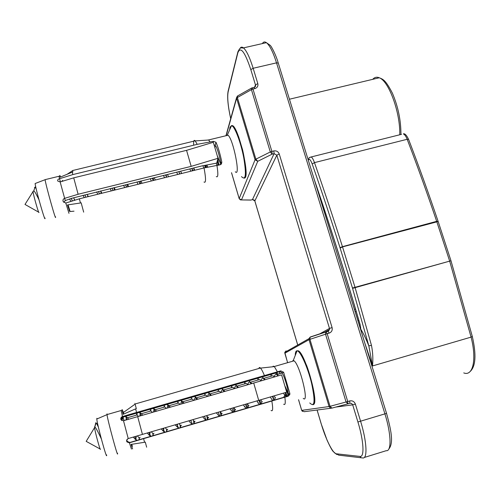 <?xml version="1.0" encoding="UTF-8"?>
<svg xmlns="http://www.w3.org/2000/svg" width="500" height="500" viewBox="0 0 500 500"><rect width="100%" height="100%" fill="white"/><g stroke="black" fill="none" stroke-linecap="round" stroke-linejoin="round"><path stroke-width="0.75" d="M274.206 376.569C274.738 374.837 275.613 374.169 276.837 374.569L278.556 375.75M285.256 386.575L288.244 393.469M261.031 380.562C261.5 378.656 262.35 377.938 263.581 378.413L265.281 379.637M274.281 395.819C275.144 397.894 275.519 398.5 275.4 397.619M284.431 394.988L283.612 393.088M274.581 376.912L272.869 375.725L263.581 378.4M271.637 373.919L275.25 372.656L271.637 373.919L270.944 376.269M247.787 384.569C248.225 382.544 249.05 381.769 250.263 382.238L251.938 383.544M260.906 399.725C261.806 401.806 262.225 402.4 262.175 401.512M271.438 398.781L270.275 396.987M261.288 380.812L259.594 379.556L257.744 380.087M232.062 385.319L235.119 384.237L232.062 385.319L231.419 387.456L232.856 387.287L234.481 388.594C234.875 386.469 235.675 385.637 236.881 386.1L238.512 387.425M247.463 403.663C248.388 405.694 248.863 406.281 248.881 405.425L248.881 405.412M257.819 402.794L258.194 402.681L256.881 400.906M247.919 384.706L246.256 383.387L244.513 383.906M221.163 392.444C221.506 390.294 222.262 389.481 223.438 390.012L225.019 391.331M233.944 407.619C234.931 409.663 235.45 410.231 235.512 409.325M244.419 406.719L244.875 406.587L244.781 406.969L243.412 404.85M231.419 387.456L231.156 387.769M207.781 396.319C208.088 394.162 208.8 393.356 209.919 393.913L211.444 395.256L208.475 392.594L210.419 395.556M220.369 411.594C221.4 413.656 221.975 414.212 222.081 413.25M232.862 412.337L234.419 411.844L232.862 412.337L229.881 408.806M220.944 392.506L219.387 391.175L217.769 391.637M194.319 400.213C194.6 398.1 195.275 397.3 196.337 397.812L197.812 399.2M206.725 415.588C207.787 417.612 208.412 418.162 208.594 417.231L208.6 417.219M219.356 416.312L216.281 412.788M207.362 396.438L205.85 395.062L204.338 395.519M180.794 404.125C181.038 402.006 181.669 401.225 182.694 401.775L184.119 403.162M193.006 419.6C194.119 421.606 194.794 422.144 195.031 421.2M204.587 416.213L204.606 416.669M206.875 415.856L207.369 419.8L205.769 420.275L202.613 416.788M193.719 400.381L192.256 399.019L191.206 398.963L190.787 399.431M167.219 408.05C167.413 405.906 168 405.138 168.975 405.75L170.344 407.144M179.225 423.638C180.394 425.675 181.112 426.188 181.4 425.175M191.075 420.169L191.069 421.281M190.631 420.3L192.481 424.237L190.519 422.887L188.888 420.806M179.981 404.356L178.581 402.962L177.669 402.825L177.206 403.356M153.562 412C153.731 409.888 154.269 409.125 155.188 409.706L156.5 411.15M165.381 427.688C166.588 429.719 167.362 430.219 167.706 429.2M177.494 424.144L177.306 426.406M176.756 424.356L178.681 428.275L175.081 424.85M166.2 408.344L164.844 406.912L164.069 406.769L163.575 407.294M139.838 415.969C139.969 413.888 140.469 413.131 141.337 413.713L142.6 415.169M151.45 431.769C152.7 433.744 153.531 434.244 153.95 433.25L153.963 433.231M163.856 428.137L163.588 430.406L162.587 430.706M164.575 432.388L161.206 428.913M152.344 412.35L151.044 410.931L150.344 410.737L149.825 411.269M126.05 420C126.131 417.856 126.587 417.106 127.419 417.756L128.644 419.244M137.463 435.863C138.756 437.856 139.644 438.331 140.113 437.281M150.144 432.15L149.8 434.438L149.006 434.956L147.269 432.987M138.406 416.388L137.169 414.925L136.562 414.694L136.044 415.25M136.356 436.181L135.956 438.525L135.019 438.994L133.25 437.088M124.438 420.475L123.225 418.938L122.75 418.725L122.194 419.25M96.088 423.044L95.763 422.738L94.787 427.169M121.4 419.481L122.163 417.113L121.4 417.788L121.306 419.95L121.969 420.631M287.869 395.269L288.263 393.913C288.219 389.137 284.581 376.763 282.087 372.887L280.575 371.838L279.15 371.812L280.012 373.65M217.525 156.325L220.9 164.438C220.275 158.012 216.981 146.95 215.225 145.3L214.275 145.069M206.9 165L207.8 167.25M217.362 160.681L217.875 165.35M217.081 165.55L216.188 163.238M193.744 167.938L194.706 170.256M204.794 165.381L205.05 167.763M203.819 168L202.9 165.731M180.637 171.181L181.637 173.494M192.856 170.719L191.994 168.375L192.244 170.869M190.794 171.231L189.819 168.912M167.463 174.438L168.5 176.75M179.169 171.544L179.387 174.056M177.7 174.469L176.688 172.156M154.238 177.706L155.3 180.019M166.275 174.731L166.475 177.25M164.544 177.731L163.506 175.413M140.938 180.994L142.044 183.3M153.325 177.931L153.5 180.463M151.331 181L150.256 178.688M127.581 184.294L128.713 186.6M140.306 181.15L140.463 183.694M138.05 184.294L136.938 181.981M114.156 187.613L115.325 189.919M127.231 184.381L127.369 186.938M124.706 187.594L123.562 185.287M100.675 190.944L101.875 193.25M114.1 187.625L114.206 190.194M111.3 190.912L110.119 188.612M87.112 194.294L88.356 196.594M100.919 191.438L100.981 193.469M97.825 194.25L96.613 191.95M73.662 197.975L74.912 200.2M87.681 195.369L87.7 196.756M84.294 197.606L83.044 195.3M74.356 199.244L74.35 200.375M70.969 201.425L69.688 199.213M217.75 156.806L217.8 157.425M217.906 158.675L218.713 165.144M217.756 164.381L218.106 165.294M205.969 167.587L205.162 165.306L202 165.9L71.237 198.412M186.556 150.344L73.725 177.838L60.15 181.95L57.744 181.031C57.4 180.056 57.938 179.312 59.363 178.787L72.856 174.575L197.2 144.35L213.35 141.337L215.981 142.269C218.244 147.519 220.175 154.069 221.762 161.925L220.231 164.769L204.056 167.944L79.35 198.825L65.794 203.038L63.175 201.506C62.663 200.069 63.106 199.031 64.513 198.381L78.125 194.262L191.181 166.363L186.556 150.344L213.306 142.281L218.006 158.3L216.7 163.106L205.175 165.312M207.406 167.325L207.219 165.781M206.069 165.15L206.444 167.5M72.431 200.969L71.244 198.438L65.25 200.569L63.8 202.419M191.181 166.363L218.006 158.3M67.544 205.075L68.081 204.975M35.506 183.375L35.125 183.525C35.525 188.762 45.763 224.475 44.981 217.963M220.719 164.562L220.562 163.55M69.044 210.331L69.619 210.219M62.994 181.088L62.55 180.469M63.069 181.062L62.544 180.456L61.75 181.462M79.35 198.825L80.469 202.981L81.156 202.806L83.675 212.144M204.056 167.944C206.019 178.731 206.006 183.419 204.013 182.013M72.525 170.556L72.894 171.981L72.213 172.15L72.856 174.575M193.681 145.206C193.412 141.012 193.919 139.55 195.2 140.825L197.2 144.35M68.681 207.081L68.138 207.188M231.406 125.862L230.463 127.981M244.462 178.006C250.825 178.162 237.45 122.8 231.762 125.688M229.619 129.875L230.006 127.2L231.513 125.612L227.419 134.85L228.056 135.225C233.344 139.269 240.875 177.706 235.3 171.762M72.213 172.15L60.138 177.188L59.831 175.4L60.594 176.994M74.013 211.169L69.713 211.569L69.631 210.269M69.912 210.756L68.05 204.862M69.713 211.569L67.506 204.944L80.469 202.981M65.794 203.038L68.975 213.356M60.15 181.95L65.25 200.569M58.963 176.306L60.388 181.881M45.381 179.575L45.087 179.706C45.775 185.244 56.612 223.7 55.5 216.719M73.725 177.838L78.125 194.262M207.344 140.1L208.669 139.931L210.094 142.125M216.962 165.575C218.312 174.125 218.094 177.794 216.306 176.588M34.781 187.919L34.481 187.638L35.062 187.075L36.15 188.7M38.963 199.75C36.794 195.175 35.194 192.281 34.144 191.056L33.781 190.831L35.062 187.075M194.062 170.419L193.713 167.95M181.275 173.588L181.081 172.219M178.819 171.625L179.706 173.975M165.594 174.9L166.5 177.244M152.294 178.188L153.231 180.531M138.931 181.488L139.887 183.837M125.512 184.806L126.494 187.15M112.019 188.137L113.031 190.487M98.462 191.488L99.5 193.837M84.844 194.856L85.913 197.2M217.5 160.156L219.206 165.025M38.963 212.344C39.05 214.938 33.45 195.538 33.006 191.65L33.225 191.256M253.706 383.031L281.594 374.862L286.688 392.188L258.712 400.369L253.706 383.031L123.506 420.75L121.069 419.812C120.419 418.419 120.875 417.331 122.444 416.538L280.763 370.869L283.612 372.231L289.862 393.481L289.825 394.469L288.2 396.206L129.412 442.812L131.444 449.056M136.881 440.562L139.15 439.8L136.744 440.569L134.725 436.662L134.281 436.794M127.319 441.044L127.562 441.594L129.887 442.463L129.412 442.812L126.969 441.931C126.219 440.544 126.644 439.419 128.231 438.556L258.712 400.369M97.219 418.856L96.869 418.288L96.794 419.038C97.156 424.663 107.369 461.881 106.625 454.894M285.15 392.638L286.175 395.412L286.119 396.55L287.169 396.431M287.931 395.163L286.844 390.125M129.887 442.463L283.456 397.394L284.738 395.788L284.644 395.062M149.006 434.956L150.688 436.494L152.925 435.763M153.387 433.762L152.919 435.744L150.869 436.419M178.688 428.294L180.275 427.731L178.663 428.244M192.494 424.25L193.881 423.762L194.544 421.631M193.856 423.744L192.456 424.188M205.769 420.275L207.362 419.781M218.162 412.238L219.869 416.181L220.963 415.775L220.194 411.644M220.806 415.838L219.875 416.206M246.994 408.244L247.869 407.9L246.325 408.381L246.994 408.244L245.419 404.256M260.744 404.113L259.688 404.462L261.206 403.975L260.738 404.087L259.894 400.025M273.844 400.363L272.987 400.556L273.844 400.363M278.494 374.087L276.281 372.875L123.144 417.075L121.613 419.419M258.081 377.938L261.938 376.5L258.081 377.938M244.894 381.744L248.562 380.356L244.894 381.744L244.625 383.875M218.325 389.412L221.606 388.131M224.075 391.6L221.612 388.156L218.331 389.431M208.469 392.594L208.031 392.044L204.938 393.281L208.031 392.05M191.494 397.156L194.387 395.988L191.494 397.156L191.381 398.888M177.981 401.056L180.675 399.944L177.981 401.056M164.4 404.975L166.894 403.919L164.4 404.975L164.344 406.725M150.756 408.913L153.119 407.906L150.756 408.913L150.738 410.769M137.044 412.856L139.125 411.912M141.144 415.594L139.137 411.95L137.037 412.869L137.062 414.85M125.138 415.95L123.256 416.844L125.306 415.956L127.094 419.7M143.588 438.675L144.562 442.275L145.269 442.069L146.656 447.194M271.825 401.031C273.137 408.731 272.887 411.863 271.062 410.431M135.081 403.994C134.812 403.013 134.812 403.013 135.075 403.994L136.319 408.675L135.612 408.875L136.55 412.394M258.875 368.475C259.113 367.375 259.637 367.225 260.438 368.031L260.512 368.113C261.562 369.275 262.863 371.744 264.406 375.513M296.956 351.081L296.038 353.425M313.263 404.538C319.938 404.038 303.688 348.656 297.562 350.831M292.906 360.481L294.069 360.825C299.919 364.831 309.55 404.4 303.238 398.35M135.612 408.875L123.1 414.325L122.125 409.581L123.2 411.831M123.444 412.469L123.65 414.087M132.413 446.262L131.675 444.306M132.6 448.919L131.088 444.4L144.562 442.275M123.506 420.75L128.231 438.556M121.219 410.538L122.444 416.538L123.144 417.075M107.331 414.487L107.013 413.875L107 414.65C107.681 420.569 118.606 460.631 117.5 453.162M137.675 416.594L142.444 434.406M128.106 438.6C126.675 439.913 126.356 440.988 127.163 441.825L128.212 442.494L127.131 441.1M285.812 392.444L287.175 396.444L287.869 395.262M272.787 366.775L273.231 366.138L274.356 366.6L277.413 371.838M284.844 397.188C285.656 403.044 285.262 405.387 283.663 404.219M95.763 422.738L96.519 423.375L98.375 427.05M101.312 438.819C98.537 432.837 96.481 428.925 95.138 427.088L94.562 426.838L94.544 427.656C95 431.9 100.487 451.863 100.463 449.181M272.419 396.362L273.844 400.356M261.944 376.519L264.6 379.837M257.794 380.069L258.087 377.956M248.562 380.356L251.163 383.769M258.95 400.3L260.444 404.275M247.5 408.019L246.725 403.875M235.119 384.225L237.65 387.675M234.181 411.894L233.494 407.75M231.431 387.45L231.631 385.556M231.831 408.237L233.463 412.206M218.15 391.188L218.325 389.431M204.788 395.037L204.938 393.281M194.387 395.981L196.706 399.519M204.431 416.256L206.219 420.231M193.85 423.731L193.531 420.481M180.681 399.963L182.919 403.506M180.275 427.719L180.069 424.938M177.9 402.756L177.987 401.075M166.894 403.913L169.056 407.519M166.644 431.756L166.519 429.281M153.05 407.912L155.137 411.544M162.819 428.438L164.825 432.381M152.931 435.188L152.881 433.537M148.812 432.537L150.881 436.444M139.144 439.794L139.15 437.75M123.319 419.025L123.256 416.844M275.25 372.644L277.944 375.931M270.881 376.287L271.2 374.137M273.925 400.231L273 396.188M360.725 328.369L360.1 324.738L360.706 328.812L360.3 328.456M360.625 329.519L360.85 329.294C363.587 333.8 366.244 339.325 368.825 345.863L371.463 345.381L355.094 287.55L342.45 246.663C333.2 217.531 323.875 189.519 314.469 162.619C313.381 159.575 312.306 157.688 311.25 156.944L309.894 157.331M360.719 328.15L360.244 328.275M308.331 160.331C309.15 158.244 310.444 159.456 312.194 163.969C321.538 190.769 330.806 218.675 340.006 247.681L352.469 288.025L368.825 345.863L372.525 365.944C373.175 358.975 372.819 352.119 371.463 345.381M327.75 331.131L326.756 331.106M328.375 330.531L327.837 330.506M237.956 95.75L237.381 96.075L237.369 97.531L251.425 89.631L251.419 88.169L252 87.85M325.913 331.819L310.494 336.919L310.081 337.181L309.938 339.338L325.525 334.206L325.644 332.038L326.05 331.769L327.169 333.706L329.137 333.144L328.2 331.256L326.1 331.756M241.388 199.919L250.831 200.075M297.75 345.019L254.831 200.888L252.562 199.613L250.956 200.025L240.487 199.906L239.231 198.725M231.513 172.706L239.175 198.644L241.481 199.881L257.75 161.306L272.188 154.125L274.113 153.65L273.806 150.919L271.881 151.394L272.188 154.125L270.306 151.962L255.869 159.175L257.75 161.306L255.069 159.787L239.181 198.581L231.544 172.7M388.781 449.087C393.969 442.938 390.981 429.7 386.55 413.375L357.919 421.994C363.775 440.938 364.613 457.438 360.006 456.413L361.081 457.769L362.744 457.95C367.713 459.087 366.881 441.519 360.619 421.319L355.387 404.119C354.3 401.488 352.413 400.425 349.719 400.931L347.738 401.525L347.9 403.831L346.062 402L330.037 406.319L331.875 408.119L347.806 403.856M372.756 79.325C374.55 77.237 376.712 76.719 379.25 77.775C388.831 80.931 400.444 112.819 399.75 134.775M355.519 309.144L354.425 309.45M355.112 311.669L356.181 311.369M213.35 141.337L213.106 142.344M244.213 178.231L245.556 176.625C245.994 169.175 245 160.225 242.575 149.781L238.669 136.844L235.144 128.912L234.081 127.269L231.513 125.612C234.525 125.856 240.738 141.95 243.719 157.587C246.513 174.625 245.775 180.969 241.506 176.606M215.981 142.269L215.225 145.3M221.762 161.925L221.081 164.281M226.163 135.688L236.606 98.238L255.069 159.787L255.869 159.175L237.369 97.531L236.606 98.238L237.763 95.862M285.919 394.531L284.625 394.875M288.2 396.206L283.456 397.394M280.763 370.869L276.281 372.875M295.256 355.425C295.294 352.875 295.712 351.369 296.512 350.906L297.069 350.794C300.281 350.737 307.694 367.119 311.619 383.425C315.369 401.269 314.756 407.775 309.769 402.95M283.612 372.231L282.087 372.887M289.862 393.481L288.263 393.913M287.631 362.681L284.837 353.225L309.025 339.675L329.081 406.55L301.706 410.369L298.569 399.725M360.169 324.725C345.3 273.731 329.944 225.15 314.094 178.962M312.194 163.969L314.469 162.619L407.163 139.288C417.219 165.519 427.062 192.869 436.688 221.337L449.669 261.131L450.981 260.756L438.169 221.506L342.525 246.887L340.125 248.05M340.006 247.681L342.45 246.663L436.688 221.337L438.169 221.506M352.469 288.025L449.669 261.131L471.075 337.119L372.525 365.944L364.869 343.25M352.569 288.369L450.981 260.756M408.594 139.4L407.163 139.288C405.988 136.325 404.719 134.519 403.356 133.869C404.844 133.338 406.594 135.181 408.594 139.4C418.638 165.556 428.456 192.825 438.062 221.2M463.744 372.906C472.912 376.675 476.938 359.619 471.075 337.119L472.312 336.488L451.069 261.044M401.519 134.331L311.25 156.944C308.012 158.331 309.769 156.856 308.2 159.906M360.662 327.406L360.031 327.587M262.381 43.581C263.387 41.788 264.731 41.487 266.406 42.669C269.706 45.306 273.081 52.038 276.519 62.856L278.269 63.069L386.55 413.375M230.712 118.644C228 106.194 227.15 97.244 228.156 91.788L237.869 52.737C240.487 46.031 244.806 51.656 250.819 69.619L253.15 68.269L276.519 62.856L384.944 413.969C391.269 434.05 391.669 451.669 386.213 450.694L364.263 457.481M250.819 69.619L255.469 84.925L257.812 83.606L253.15 68.269C249.744 57.394 246.519 50.594 243.469 47.888C241.969 46.706 240.794 46.925 239.938 48.55M228.156 91.788L228.3 90.475M237.869 52.737L238.088 51.188M254.031 87.356L254.881 88.594C257.331 87.756 258.306 86.094 257.812 83.606M254.781 87.056L255.469 84.925L254.569 87.194M252.119 87.812L252.969 89.044L254.881 88.594M251.425 89.631L252.969 89.044L271.881 151.394L270.306 151.962L251.425 89.631M252.425 199.65L274.113 153.65L276.825 155.181L279.244 153.988C278.231 151.562 276.419 150.538 273.806 150.919M329.137 333.144C331.65 332.144 332.631 330.288 332.081 327.569L329.481 328.431L329.531 329.569L328.056 331.2M332.081 327.569L279.244 153.988M297.719 345.031L254.819 200.956L276.825 155.181L329.481 328.431L319.262 334.15M286.106 350.863L284.781 352.362L284.844 353.25M331.794 408.144L330.138 407.9L329.081 406.55L330.037 406.319L309.938 339.338L309.025 339.675L308.956 338.669L310.369 336.956M252.594 199.606C254.15 199.913 254.887 200.362 254.819 200.956L254.875 201.031M325.525 334.206L327.169 333.706L347.738 401.525L346.062 402L325.525 334.206M361.062 457.756L338.762 455.163L336.325 453.794C332.85 453.631 325.75 439.269 321.206 423.787L321.2 423.75M360.006 456.413L336.325 453.794M321.206 423.787L317.113 410.025M355.387 404.119L352.7 404.837L357.919 421.994M349.719 400.931L349.875 403.244L351.594 403.444L352.7 404.837L335.838 407.062M347.931 403.825L349.875 403.244M301.7 410.35L304.088 411.706L331.188 408.206M327.656 331.406L328.013 331.213M282.169 373.025L276.837 374.569M259.594 379.55L250.269 382.244M246.256 383.406L236.881 386.112M232.856 387.275L223.431 390M219.387 391.169L209.919 393.906M205.856 395.081L196.337 397.825M192.25 399.006L182.688 401.769M178.581 402.956L168.975 405.737M164.85 406.925L155.194 409.719M151.044 410.919L141.337 413.719M137.169 414.925L127.413 417.744M149.806 434.45L148.7 434.775M123.225 418.956L121.137 419.556M135.956 438.512L134.775 438.856M216.062 146.588L214.862 146.881M289.444 99.225L379.25 77.775C383.094 79.294 385.556 79.9 392.406 93.2C398.125 106.65 400.962 120.406 400.931 134.475M72.513 170.556L195.2 140.825M67.112 174.275L72.544 170.662M45.075 179.65L58.794 176.319M221.812 162.431L221.381 163.912M208.669 139.931L228.056 135.225M208.738 140.006L195.263 140.894M58.806 176.375L59.85 175.925M35.125 183.525L45.087 179.706M62.019 181.094L61.913 181.412M36.012 188.088L35.538 187.65M34.137 191.031L32.969 191.319M135.075 403.994L260.438 368.031M293.294 360.425L297.069 350.794C298.444 350.994 299.331 351.456 299.731 352.175L301.863 355.206L306.75 365.744C309.837 374.194 312.331 383.575 314.237 393.881L313.95 404.075L312.962 404.8M123.306 412.562L135.106 404.125M106.994 414.581L121.031 410.55M289.825 394.469L288.038 394.931M286.175 395.412L284.738 395.788M274.269 366.519L294.069 360.825M274.356 366.6L260.512 368.113M121.05 410.619L122.112 410.106M96.794 419.038L107 414.65M96.137 422.887L94.794 426.844M272.994 400.55L271.438 399.125M258.538 377.688L257.906 379.875M259.681 404.469L258.15 403.069M245.369 381.481L244.719 383.656M246.331 408.381L244.781 406.969M218.744 389.125L218.106 391.225M205.369 393.006L204.725 395.081M191.869 396.894L191.206 398.963M178.312 400.788L177.669 402.825M164.75 404.694L164.069 406.769M151.037 408.65L150.344 410.737M137.25 412.612L136.562 414.694M136.744 440.562L135.019 438.994M123.475 416.575L122.75 418.725M284.656 395.2L286.119 396.55M97.812 424.562L96.519 423.375M95.131 427.075L94.506 427.25M274.45 400.1L275.138 397.7M276.562 374.038L278.444 375.781M288.069 394.888L288.244 394.263M265.181 379.669L263.15 377.812M251.85 383.569L249.525 381.444M261.863 401.681L261.206 403.975M238.456 387.444L235.825 385.031M248.538 405.662L247.881 407.906M224.981 391.337L222.244 388.856M235.106 409.619L234.431 411.85M221.619 413.612L220.963 415.775M197.706 399.075L194.606 396.256M208.119 417.625L207.463 419.75M183.906 402.894L180.837 400.125M170.081 406.812L166.925 403.963M180.85 425.669L180.275 427.45M156.094 410.619L153.112 407.912M167.125 429.725L166.625 431.287M142.094 414.481L139.238 411.894M128.1 418.475L125.306 415.956M139.556 437.825L139.194 438.919M94.544 427.656L86.188 441.35L100.194 449.038M33.006 191.65L25 204.438L38.712 212.2M314.831 181.35C330.4 226.838 345.487 274.637 360.1 324.738M472.319 336.512C476.419 354.625 475.731 366.25 470.262 371.394M360.213 328.169L360.719 328.025M357.925 320.788L358.869 320.519M278.256 63.025C276.081 55.206 271.531 46.475 270.231 45.35L266.406 42.669L243.469 47.888C241.381 48.606 240.631 45.738 237.787 52.25L228.081 91.35C227.081 97.025 227.95 106.144 230.694 118.7M255.125 86.825L255.556 85.487C255.906 85.931 255.475 86.538 254.269 87.3L251.419 88.169L237.381 96.075L236.525 97.744L225.956 135.738M324.212 332.512L329.531 329.569L328.2 331.256L310.081 337.181L308.956 338.669L284.781 352.362L287.6 362.688M317.075 410.031L321.169 423.781L327.119 440.306C329.888 446.344 331.9 450.069 333.156 451.469L336.662 454.462M298.538 399.731L301.681 410.369L302.45 411.425"/></g></svg>
